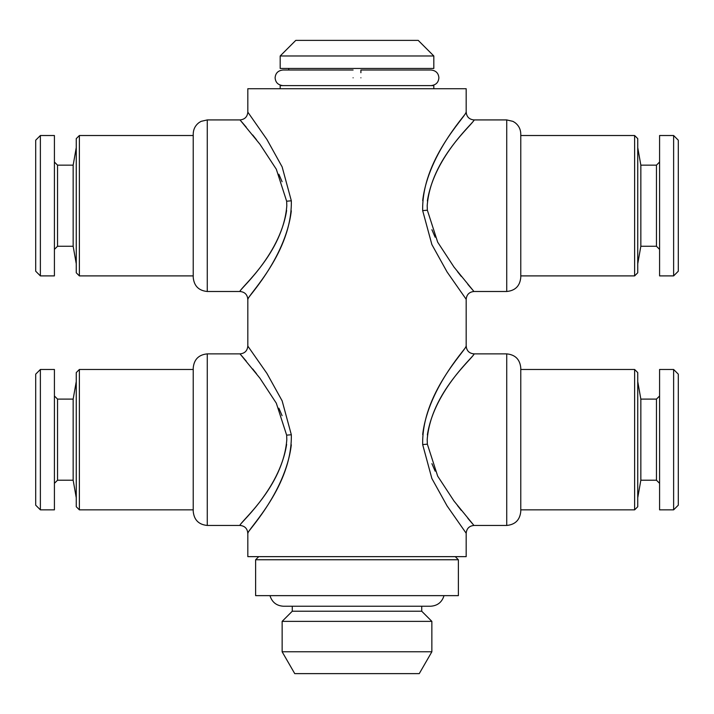 <?xml version="1.0" encoding="UTF-8"?>
<svg xmlns="http://www.w3.org/2000/svg" width="714" height="714" viewBox="0 0 714 714"><rect width="100%" height="100%" fill="white"/><g stroke="black" fill="none" stroke-linecap="round" stroke-linejoin="round"><path stroke-width="1.07" d="M360.9 77.808C360.9 67.759 360.9 67.759 360.9 77.808C360.9 87.876 360.9 87.876 360.9 77.808M431.086 85.609C435.906 85.064 438.512 82.458 438.887 77.808C438.512 73.158 435.906 70.561 431.086 70.017L360.9 70.017L360.9 72.73M353.1 77.808C353.1 67.759 353.1 67.759 353.1 77.808C353.1 87.867 353.1 87.867 353.1 77.808M54.416 249.382L57.539 246.259L57.539 165.157L73.158 165.157L73.158 246.259L76.255 263.805M40.377 135.517L40.377 275.899L54.416 275.899L54.416 135.517L40.377 135.517L35.7 140.203L35.7 271.213L40.377 275.899M673.623 509.85L678.3 505.173L678.3 374.154L673.623 369.477L659.584 369.477L659.584 509.85L673.623 509.85L673.623 369.477M659.584 483.333L656.461 480.219L656.461 399.108L640.842 399.108L637.745 381.562M656.461 480.219L640.842 480.219L640.842 399.108M433.817 88.732L433.817 85.609L280.183 85.609L280.183 88.732M433.817 55.978L280.183 55.978L280.183 68.455L433.817 68.455L433.817 55.978L418.217 40.377L295.783 40.377L280.183 55.978M79.37 135.517L79.37 275.899L76.255 272.775L76.255 138.641L79.37 135.517L193.226 135.517M207.265 119.925L207.265 291.49C198.742 290.66 194.065 285.984 193.226 277.451L193.226 133.964C193.351 129.207 195.306 125.405 199.108 122.54L201.089 121.353L207.265 119.925L240.02 119.925L240.466 120.434M634.63 135.517L634.63 275.899L637.745 272.775L637.745 138.641L634.63 135.517L520.774 135.517M506.735 119.925L506.735 291.49C515.258 290.66 519.935 285.984 520.774 277.451L520.774 133.964C520.649 129.207 518.694 125.405 514.892 122.54L512.911 121.353L506.735 119.925L473.98 119.925C469.25 119.452 466.644 116.855 466.18 112.125L466.18 88.732L247.82 88.732L247.82 112.125L266.911 139.444L282.137 166.889L291.33 200.795C292.356 251.64 248.847 294.07 247.945 299.121C243.965 300.951 285.413 259.914 291.312 210.871M286.626 210.443C279.37 256.879 237.102 291.357 240.056 291.455C239.583 288.215 283.119 253.372 286.814 205.712L286.644 201.205L276.318 169.236L259.941 144.255L240.02 119.925C244.75 119.452 247.356 116.855 247.82 112.125L247.82 112.125M241.6 121.737L246.178 127.092M252.711 134.991L256.522 139.801M278.862 174.225L282.092 181.722M427.374 200.973C434.63 154.536 476.898 120.059 473.944 119.961C474.417 123.201 430.881 158.044 427.186 205.712L427.356 210.211L437.682 242.18L454.059 267.161L473.534 290.982M472.4 289.679L467.822 284.324M461.289 276.425L457.478 271.615M435.138 237.191L431.908 229.694M506.735 291.49L473.98 291.49C469.25 291.964 466.644 294.561 466.18 299.291L447.089 271.98L431.863 244.527L422.67 210.621C421.644 159.775 465.153 117.346 466.055 112.294C470.035 110.465 428.587 151.502 422.688 200.545M458.379 559.758L255.621 559.758L255.621 595.637L458.379 595.637L458.379 559.758L455.264 556.643M421.724 606.24L421.724 611.229L292.276 611.229L282.137 621.367L282.137 651.784L431.863 651.784L431.863 621.367L282.137 621.367M431.863 651.784L419.261 673.623L294.739 673.623L282.137 651.784M79.37 369.477L79.37 509.85L76.255 506.735L76.255 372.601L79.37 369.477L193.226 369.477M207.265 353.876L207.265 525.45C198.742 524.62 194.065 519.935 193.226 511.411L193.226 367.915C194.065 359.392 198.742 354.715 207.265 353.876L240.02 353.876L240.466 354.385M634.63 369.477L634.63 509.85L637.745 506.735L637.745 372.601L634.63 369.477L520.774 369.477M506.735 353.876L506.735 525.45C515.258 524.62 519.935 519.935 520.774 511.411L520.774 367.915C519.935 359.392 515.258 354.715 506.735 353.876L473.98 353.876C469.25 353.412 466.644 350.815 466.18 346.085L466.18 299.291M286.626 444.394C279.37 490.83 237.102 525.308 240.056 525.406C239.583 522.175 283.119 487.332 286.814 439.663L286.644 435.156L276.318 403.196L259.941 378.215L240.02 353.876C244.75 353.412 247.356 350.815 247.82 346.085L266.911 373.395L282.137 400.849L291.33 434.746C292.356 485.591 248.847 528.021 247.945 533.081C243.965 534.911 285.413 493.874 291.312 444.822M241.6 355.688L246.178 361.043M252.711 368.951L256.522 373.761M278.862 408.185L282.092 415.682M427.374 434.933C434.63 388.496 476.898 354.019 473.944 353.921C474.417 357.152 430.881 391.995 427.186 439.663L427.356 444.17L437.682 476.131L454.059 501.112L473.534 524.942M472.4 523.639L467.822 518.284M461.289 510.376L457.478 505.566M435.138 471.142L431.908 463.654M506.735 525.45L473.98 525.45C469.25 525.915 466.644 528.521 466.18 533.251L447.089 505.931L431.863 478.487L422.67 444.581C421.644 393.735 465.153 351.306 466.055 346.245C470.035 344.416 428.587 385.453 422.688 434.505M207.265 525.45L240.02 525.45C244.75 525.915 247.356 528.512 247.82 533.251L247.82 556.643L466.18 556.643L466.18 533.251M40.377 369.477L35.7 374.154L35.7 505.173L40.377 509.85L54.416 509.85L54.416 369.477L40.377 369.477L40.377 509.85M54.416 395.993L57.539 399.108L57.539 480.219L73.158 480.219L76.255 497.765M57.539 399.108L73.158 399.108L73.158 480.219M659.584 162.033L656.461 165.157L656.461 246.259L640.842 246.259L640.842 165.157L637.745 147.611M673.623 275.899L673.623 135.517L659.584 135.517L659.584 275.899L673.623 275.899L678.3 271.213L678.3 140.203L673.623 135.517M291.33 200.795L286.644 201.205M422.67 210.621L427.356 210.211M291.33 434.746L286.644 435.156M422.67 444.581L427.356 444.17M282.914 85.609C278.094 85.064 275.488 82.458 275.113 77.808C275.488 73.158 278.094 70.561 282.914 70.017L353.1 70.017M288.759 68.455L288.759 70.017L282.914 70.017M73.158 165.157L76.255 147.611M57.539 165.157L54.416 162.033M640.842 480.219L637.745 497.765M79.37 275.899L193.226 275.899M207.265 291.49L240.02 291.49C244.75 291.964 247.356 294.561 247.82 299.291L247.82 346.085M444.028 595.637C441.966 602.268 437.468 605.802 430.542 606.24L283.458 606.24C276.532 605.802 272.034 602.268 269.972 595.637M421.724 611.229L431.863 621.367M79.37 509.85L193.226 509.85M73.158 399.108L76.255 381.562M640.842 246.259L637.745 263.805M656.461 246.259L659.584 249.382M656.461 165.157L640.842 165.157M57.539 480.219L54.416 483.333M634.63 509.85L520.774 509.85M292.276 606.24L292.276 611.229M258.736 556.643L255.621 559.758M634.63 275.899L520.774 275.899M656.461 399.108L659.584 395.993M57.539 246.259L73.158 246.259"/></g></svg>
